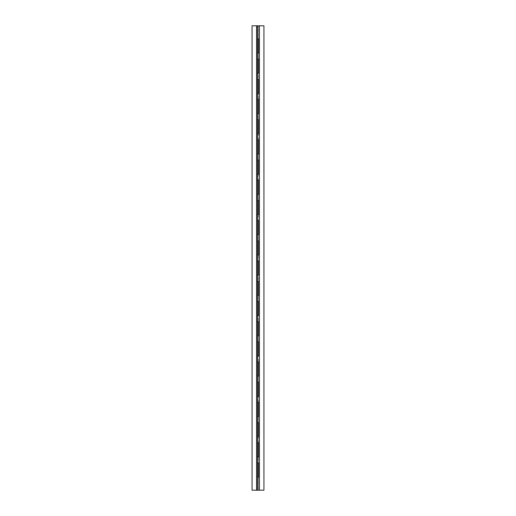 <?xml version="1.0" encoding="UTF-8"?>
<svg xmlns="http://www.w3.org/2000/svg" width="516" height="516" viewBox="0 0 516 516"><rect width="100%" height="100%" fill="white"/><g stroke="black" fill="none" stroke-linecap="round" stroke-linejoin="round"><path stroke-width="0.39" stroke-dasharray="2.58 1.94" d="M259.393 490.2L263.934 490.2L259.393 490.2L259.393 25.8L258.484 25.8L258.484 38.926L257.478 38.926L257.478 53.058L258.484 53.058L258.484 59.114L257.478 59.114L257.478 73.253L258.484 73.253L258.484 79.309L257.478 79.309L257.478 93.441L258.484 93.441L258.484 99.498L257.478 99.498L257.478 113.63L258.484 113.63L258.484 119.693L257.478 119.693L257.478 133.825L258.484 133.825L258.484 139.881L257.478 139.881L257.478 154.013L258.484 154.013L258.484 160.07L257.478 160.07L257.478 174.208L258.484 174.208L258.484 180.265L257.478 180.265L257.478 194.397L258.484 194.397L258.484 200.453L257.478 200.453L257.478 214.591L258.484 214.591L258.484 220.648L257.478 220.648L257.478 234.78L258.484 234.78L258.484 240.837L257.478 240.837L257.478 254.969L258.484 254.969L258.484 261.031L257.478 261.031L257.478 275.163L258.484 275.163L258.484 281.22L257.478 281.22L257.478 295.352L258.484 295.352L258.484 301.409L257.478 301.409L257.478 315.547L258.484 315.547L258.484 321.603L257.478 321.603L257.478 335.735L258.484 335.735L258.484 341.792L257.478 341.792L257.478 355.93L258.484 355.93L258.484 361.987L257.478 361.987L257.478 376.119L258.484 376.119L258.484 382.175L257.478 382.175L257.478 396.307L258.484 396.307L258.484 402.37L257.478 402.37L257.478 416.502L258.484 416.502L258.484 422.559L257.478 422.559L257.478 436.691L258.484 436.691L258.484 442.747L257.478 442.747L257.478 456.886L258.484 456.886L258.484 462.942L257.478 462.942L257.478 477.074L258.484 477.074L258.484 490.2L256.607 490.2L256.607 25.8L258.484 25.8L256.607 25.8L256.607 490.2L259.393 490.2L258.484 490.2L258.484 25.8L258.484 38.926L258.484 25.8L259.393 25.8L259.393 490.2M263.934 25.8L259.393 25.8L263.934 25.8L263.934 490.2L263.934 25.8M257.478 456.886L257.478 436.691L257.478 442.747L258.484 442.747L258.484 456.886L257.478 456.886M257.478 416.502L257.478 396.307L257.478 402.37L258.484 402.37L258.484 416.502L257.478 416.502M257.478 376.119L257.478 355.93L257.478 361.987L258.484 361.987L258.484 376.119L257.478 376.119M257.478 335.735L257.478 315.547L257.478 321.603L258.484 321.603L258.484 335.735L257.478 335.735M257.478 295.352L257.478 275.163L257.478 281.22L258.484 281.22L258.484 295.352L257.478 295.352M257.478 254.969L257.478 234.78L257.478 240.837L258.484 240.837L258.484 254.969L257.478 254.969M257.478 214.591L257.478 194.397L257.478 200.453L258.484 200.453L258.484 214.591L257.478 214.591M257.478 174.208L257.478 154.013L257.478 160.07L258.484 160.07L258.484 174.208L257.478 174.208M257.478 133.825L257.478 113.63L257.478 119.693L258.484 119.693L258.484 133.825L257.478 133.825M257.478 93.441L257.478 73.253L257.478 79.309L258.484 79.309L258.484 93.441L257.478 93.441M257.478 53.058L257.478 25.8L257.478 38.926L258.484 38.926L258.484 53.058L257.478 53.058M256.607 25.8L256.607 490.2L252.066 490.2L252.066 25.8L256.607 25.8L252.066 25.8L252.066 490.2L256.607 490.2L256.607 25.8M257.478 477.074L257.478 462.942L258.484 462.942L258.484 477.074L257.478 477.074M258.484 59.114L258.484 73.253L257.478 73.253L257.478 59.114L258.484 59.114M258.484 99.498L258.484 113.63L257.478 113.63L257.478 99.498L258.484 99.498M258.484 139.881L258.484 154.013L257.478 154.013L257.478 139.881L258.484 139.881M258.484 180.265L258.484 194.397L257.478 194.397L257.478 180.265L258.484 180.265M258.484 220.648L258.484 234.78L257.478 234.78L257.478 220.648L258.484 220.648M258.484 261.031L258.484 275.163L257.478 275.163L257.478 261.031L258.484 261.031M258.484 301.409L258.484 315.547L257.478 315.547L257.478 301.409L258.484 301.409M258.484 341.792L258.484 355.93L257.478 355.93L257.478 341.792L258.484 341.792M258.484 382.175L258.484 396.307L257.478 396.307L257.478 382.175L258.484 382.175M258.484 422.559L258.484 436.691L257.478 436.691L257.478 422.559L258.484 422.559"/><path stroke-width="0.77" d="M263.934 490.2L259.393 490.2L263.934 490.2L263.934 25.8L259.393 25.8L259.393 490.2L256.607 490.2L256.607 25.8L263.934 25.8L263.934 490.2M257.478 462.942L257.478 456.886L257.478 462.942L258.484 462.942L258.484 477.074L257.478 477.074L257.478 490.2L259.393 490.2L259.393 25.8L257.478 25.8L257.478 38.926L257.478 25.8L256.607 25.8L256.607 490.2L252.066 490.2L257.478 490.2L257.478 462.942L257.478 477.074L258.484 477.074L258.484 462.942L257.478 462.942M257.478 442.747L257.478 436.691L257.478 442.747L258.484 442.747L258.484 456.886L257.478 456.886L257.478 442.747L257.478 456.886L258.484 456.886L258.484 442.747L257.478 442.747M257.478 422.559L257.478 416.502L257.478 422.559L258.484 422.559L258.484 436.691L257.478 436.691L257.478 422.559L257.478 436.691L258.484 436.691L258.484 422.559L257.478 422.559M257.478 402.37L257.478 396.307L257.478 402.37L258.484 402.37L258.484 416.502L257.478 416.502L257.478 402.37L257.478 416.502L258.484 416.502L258.484 402.37L257.478 402.37M257.478 382.175L257.478 376.119L257.478 382.175L258.484 382.175L258.484 396.307L257.478 396.307L257.478 382.175L257.478 396.307L258.484 396.307L258.484 382.175L257.478 382.175M257.478 361.987L257.478 355.93L257.478 361.987L258.484 361.987L258.484 376.119L257.478 376.119L257.478 361.987L257.478 376.119L258.484 376.119L258.484 361.987L257.478 361.987M257.478 341.792L257.478 335.735L257.478 341.792L258.484 341.792L258.484 355.93L257.478 355.93L257.478 341.792L257.478 355.93L258.484 355.93L258.484 341.792L257.478 341.792M257.478 321.603L257.478 315.547L257.478 321.603L258.484 321.603L258.484 335.735L257.478 335.735L257.478 321.603L257.478 335.735L258.484 335.735L258.484 321.603L257.478 321.603M257.478 301.409L257.478 295.352L257.478 301.409L258.484 301.409L258.484 315.547L257.478 315.547L257.478 301.409L257.478 315.547L258.484 315.547L258.484 301.409L257.478 301.409M257.478 281.22L257.478 275.163L257.478 281.22L258.484 281.22L258.484 295.352L257.478 295.352L257.478 281.22L257.478 295.352L258.484 295.352L258.484 281.22L257.478 281.22M257.478 261.031L257.478 254.969L257.478 261.031L258.484 261.031L258.484 275.163L257.478 275.163L257.478 261.031L257.478 275.163L258.484 275.163L258.484 261.031L257.478 261.031M257.478 240.837L257.478 234.78L257.478 240.837L258.484 240.837L258.484 254.969L257.478 254.969L257.478 240.837L257.478 254.969L258.484 254.969L258.484 240.837L257.478 240.837M257.478 220.648L257.478 214.591L257.478 220.648L258.484 220.648L258.484 234.78L257.478 234.78L257.478 220.648L257.478 234.78L258.484 234.78L258.484 220.648L257.478 220.648M257.478 200.453L257.478 194.397L257.478 200.453L258.484 200.453L258.484 214.591L257.478 214.591L257.478 200.453L257.478 214.591L258.484 214.591L258.484 200.453L257.478 200.453M257.478 180.265L257.478 174.208L257.478 180.265L258.484 180.265L258.484 194.397L257.478 194.397L257.478 180.265L257.478 194.397L258.484 194.397L258.484 180.265L257.478 180.265M257.478 160.07L257.478 154.013L257.478 160.07L258.484 160.07L258.484 174.208L257.478 174.208L257.478 160.07L257.478 174.208L258.484 174.208L258.484 160.07L257.478 160.07M257.478 139.881L257.478 133.825L257.478 139.881L258.484 139.881L258.484 154.013L257.478 154.013L257.478 139.881L257.478 154.013L258.484 154.013L258.484 139.881L257.478 139.881M257.478 119.693L257.478 113.63L257.478 119.693L258.484 119.693L258.484 133.825L257.478 133.825L257.478 119.693L257.478 133.825L258.484 133.825L258.484 119.693L257.478 119.693M257.478 99.498L257.478 93.441L257.478 99.498L258.484 99.498L258.484 113.63L257.478 113.63L257.478 99.498L257.478 113.63L258.484 113.63L258.484 99.498L257.478 99.498M257.478 79.309L257.478 73.253L257.478 79.309L258.484 79.309L258.484 93.441L257.478 93.441L257.478 79.309L257.478 93.441L258.484 93.441L258.484 79.309L257.478 79.309M257.478 59.114L257.478 53.058L257.478 59.114L258.484 59.114L258.484 73.253L257.478 73.253L257.478 59.114L257.478 73.253L258.484 73.253L258.484 59.114L257.478 59.114M257.478 38.926L258.484 38.926L258.484 53.058L257.478 53.058L257.478 38.926L257.478 53.058L258.484 53.058L258.484 38.926L257.478 38.926M252.066 25.8L256.607 25.8L252.066 25.8L252.066 490.2L252.066 25.8"/></g></svg>
